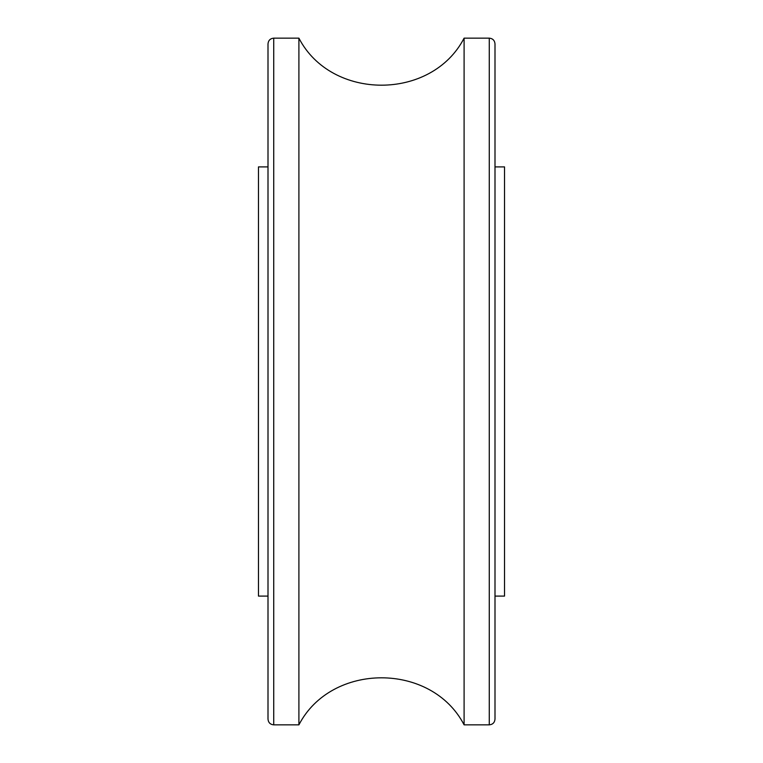 <?xml version="1.0" encoding="UTF-8"?>
<svg xmlns="http://www.w3.org/2000/svg" width="763" height="763" viewBox="0 0 763 763"><rect width="100%" height="100%" fill="white"/><g stroke="black" fill="none" stroke-linecap="round" stroke-linejoin="round"><path stroke-width="1.14" d="M268.004 596.094L258.466 596.094L258.466 166.906L268.004 166.906M494.996 596.094L504.534 596.094L504.534 166.906L494.996 166.906M298.905 724.85L298.905 38.15C331.352 100.859 431.639 100.869 464.095 38.15L464.095 724.85C431.639 662.131 331.361 662.131 298.905 724.85L273.726 724.85C270.255 724.507 268.347 722.599 268.004 719.127L268.004 43.873C268.347 40.401 270.255 38.493 273.726 38.15L273.726 724.85M489.274 724.85L489.274 38.15C492.745 38.493 494.653 40.401 494.996 43.873L494.996 719.127C494.653 722.599 492.745 724.507 489.274 724.85L464.095 724.85M298.905 38.15L273.726 38.15M489.274 38.15L464.095 38.15"/></g></svg>

